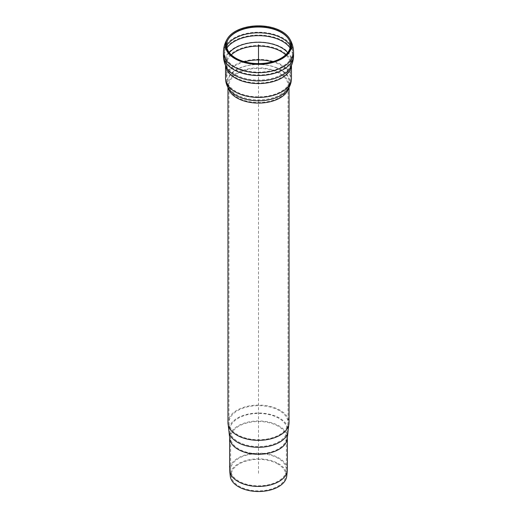 <?xml version="1.0" encoding="UTF-8"?>
<svg xmlns="http://www.w3.org/2000/svg" width="517" height="517" viewBox="0 0 517 517"><rect width="100%" height="100%" fill="white"/><g stroke="black" fill="none" stroke-linecap="round" stroke-linejoin="round"><path stroke-width="0.39" stroke-dasharray="2.58 1.94" d="M278.198 458.359A27.86 16.085 0 0 0 247.837 454.87A27.86 16.085 0 0 0 230.64 469.733A27.86 16.085 0 0 0 230.692 470.728A27.86 16.085 0 0 0 258.5 485.818A27.86 16.085 0 0 0 286.308 470.728A27.86 16.085 0 0 0 286.36 469.733A27.86 16.085 0 0 0 278.198 458.359M277.791 463.975A27.285 15.749 0 0 0 247.281 460.757A27.285 15.749 0 0 0 231.267 476.086A27.285 15.749 0 0 0 239.209 486.251A27.285 15.749 0 0 0 268.155 489.845A27.285 15.749 0 0 0 285.733 476.086A27.285 15.749 0 0 0 277.791 463.975M286.728 476.196A28.286 16.331 0 0 0 258.5 458.857A28.286 16.331 0 0 0 230.272 476.196M287.362 469.766A28.862 16.667 0 0 0 258.5 453.105A28.862 16.667 0 0 0 229.638 469.766M258.5 63.597L258.5 475.188M278.198 426.241A27.86 16.085 0 0 0 247.837 422.751A27.86 16.085 0 0 0 230.64 437.615A27.86 16.085 0 0 0 258.5 453.7A27.86 16.085 0 0 0 286.36 437.615A27.86 16.085 0 0 0 278.198 426.241M278.805 418.292A28.713 16.576 0 0 0 245.795 415.145A28.713 16.576 0 0 0 230.033 432.18A28.713 16.576 0 0 0 258.5 446.591A28.713 16.576 0 0 0 286.967 432.18A28.713 16.576 0 0 0 278.805 418.292M279.387 410.653A29.534 17.048 0 0 0 237.613 410.653A29.534 17.048 0 0 0 228.966 422.712A29.534 17.048 0 0 0 258.5 439.76A29.534 17.048 0 0 0 288.034 422.712A29.534 17.048 0 0 0 279.387 410.653M287.362 437.615A28.862 16.667 0 0 0 258.5 420.948A28.862 16.667 0 0 0 229.638 437.615M287.943 432.406A29.702 17.145 0 0 0 258.5 413.012A29.702 17.145 0 0 0 229.057 432.406M227.965 422.712A30.535 17.63 180 0 1 258.5 405.076A30.535 17.63 180 0 1 289.035 422.706M279.387 97.513A29.534 17.048 0 0 0 288.034 85.454A29.534 17.048 0 0 0 269.803 69.705A29.534 17.048 0 0 0 237.613 73.401A29.534 17.048 0 0 0 228.966 85.454A29.534 17.048 0 0 0 247.197 101.209A29.534 17.048 0 0 0 279.387 97.513M288.738 87.929A30.535 17.63 0 0 0 289.035 85.454A30.535 17.63 0 0 0 258.5 67.824A30.535 17.63 0 0 0 227.965 85.454A30.535 17.63 0 0 0 228.262 87.929M228.23 39.279A32.196 18.586 0 0 0 228.107 39.479A32.196 18.586 0 0 0 235.733 58.757A32.196 18.586 0 0 0 281.267 58.757A32.196 18.586 0 0 0 288.893 39.479A32.196 18.586 0 0 0 288.77 39.279M226.575 45.619A34.051 19.659 0 0 0 224.449 52.456A34.051 19.659 0 0 0 234.421 66.357A34.051 19.659 0 0 0 282.579 66.357A34.051 19.659 0 0 0 292.551 52.456A34.051 19.659 0 0 0 290.425 45.619M226.931 47.939A34.051 19.659 0 0 0 224.449 55.274A34.051 19.659 0 0 0 224.449 55.306A34.051 19.659 0 0 0 234.421 69.207A34.051 19.659 0 0 0 282.579 69.207A34.051 19.659 0 0 0 292.551 55.306A34.051 19.659 0 0 0 292.551 55.274A34.051 19.659 0 0 0 290.069 47.939M229.296 52.624A32.733 18.896 0 0 0 226.995 66.292A32.733 18.896 0 0 0 227.015 66.331A32.733 18.896 0 0 0 281.649 74.519A32.733 18.896 0 0 0 289.985 66.331A32.733 18.896 0 0 0 290.005 66.292A32.733 18.896 0 0 0 287.704 52.624M231.312 54.834A31.957 18.45 0 0 0 226.543 64.535A31.957 18.45 0 0 0 235.901 77.582A31.957 18.45 0 0 0 281.099 77.582A31.957 18.45 0 0 0 290.457 64.535A31.957 18.45 0 0 0 285.688 54.834M244.625 61.769A31.957 18.45 0 0 0 226.543 78.39A31.957 18.45 0 0 0 235.901 91.438A31.957 18.45 0 0 0 281.099 91.438A31.957 18.45 0 0 0 290.457 78.39A31.957 18.45 0 0 0 272.375 61.769M280.175 94.701A30.658 17.701 0 0 0 286.172 89.803A30.658 17.701 0 0 0 258.5 64.489A30.658 17.701 0 0 0 230.828 89.803A30.658 17.701 0 0 0 280.175 94.701M289.035 87.412L289.035 85.454C289.223 86.623 288.525 88.291 286.948 90.443A31.511 18.192 0 0 0 258.5 64.418A31.511 18.192 0 0 0 230.052 90.443C228.475 88.291 227.777 86.623 227.965 85.454L227.965 87.412M291.465 78.39A32.965 19.032 0 0 0 258.5 59.358A32.965 19.032 0 0 0 225.535 78.39M291.407 65.64A32.965 19.032 0 0 0 291.465 64.535A32.965 19.032 0 0 0 258.5 45.502A32.965 19.032 0 0 0 225.535 64.535A32.965 19.032 0 0 0 225.593 65.64M290.903 66.732A33.67 19.439 0 0 0 258.5 42.013A33.67 19.439 0 0 0 226.097 66.732M293.553 55.267A35.059 20.241 0 0 0 258.5 35.066A35.059 20.241 0 0 0 223.447 55.267M293.559 52.456A35.059 20.241 0 0 0 258.5 32.216A35.059 20.241 0 0 0 223.441 52.456M289.753 38.962A33.101 19.11 0 0 0 258.5 26.154A33.101 19.11 0 0 0 227.247 38.962M285.733 476.086L286.308 470.728M231.267 476.086L230.692 470.728M286.36 469.733L286.36 437.615L288.034 422.712L288.034 85.454C288.234 86.339 287.614 87.793 286.172 89.803C288.945 86.481 290.373 82.675 290.457 78.39L290.457 64.535L289.985 66.331M230.64 469.733L230.64 437.615L228.966 422.712L228.966 85.454C228.766 86.339 229.386 87.793 230.828 89.803C228.055 86.481 226.627 82.675 226.543 78.39L226.543 64.535L227.015 66.331M228.352 39.079L228.107 39.479C225.703 43.46 224.488 47.784 224.449 52.456L224.449 55.306M288.648 39.079L288.893 39.479C291.297 43.46 292.512 47.784 292.551 52.456L292.551 55.306M292.551 55.274L290.005 66.292M224.449 55.274L226.995 66.292M291.465 65.51L291.465 64.535L290.884 66.777M225.535 65.51L225.535 64.535L226.116 66.777"/><path stroke-width="0.78" d="M229.69 470.8L230.272 476.196A28.286 16.331 0 0 0 238.499 486.73A28.286 16.331 0 0 0 268.51 490.459A28.286 16.331 0 0 0 286.728 476.196L287.31 470.8A28.862 16.667 0 0 0 287.362 469.766L287.362 437.615A28.862 16.667 0 0 1 278.909 449.396A28.862 16.667 0 0 1 238.091 449.396A28.862 16.667 0 0 1 229.638 437.615L229.638 469.766A28.862 16.667 0 0 0 229.69 470.8A28.862 16.667 0 0 0 238.091 481.553A28.862 16.667 0 0 0 268.717 485.353A28.862 16.667 0 0 0 287.31 470.8M235.92 58.201A31.938 18.438 0 0 0 275.483 60.773A31.938 18.438 0 0 0 288.648 39.079A31.938 18.438 0 0 0 258.5 26.722A31.938 18.438 0 0 0 228.352 39.079A31.938 18.438 0 0 0 235.92 58.201M235.274 58.221A32.849 18.961 0 0 0 275.968 60.877A32.849 18.961 0 0 0 289.507 38.562A32.849 18.961 0 0 0 258.5 25.85A32.849 18.961 0 0 0 227.493 38.562A32.849 18.961 0 0 0 235.274 58.221M258.5 44.811L258.5 63.597M229.638 437.615L229.057 432.406A29.702 17.145 0 0 0 248.955 446.397A29.702 17.145 0 0 0 279.503 442.287A29.702 17.145 0 0 0 287.943 432.406L287.362 437.615M287.943 432.406L289.035 422.712A30.535 17.63 180 0 1 280.091 435.178A30.535 17.63 180 0 1 246.816 438.998A30.535 17.63 180 0 1 227.965 422.712L229.057 432.406M228.262 87.929A30.535 17.63 0 0 0 248.826 102.179A30.535 17.63 0 0 0 280.091 97.92A30.535 17.63 0 0 0 288.738 87.929M288.77 39.279A32.196 18.586 0 0 0 258.5 27.026A32.196 18.586 0 0 0 228.23 39.279M290.425 45.619A34.051 19.659 0 0 0 258.5 32.791A34.051 19.659 0 0 0 226.575 45.619M290.069 47.939A34.051 19.659 0 0 0 258.5 35.647A34.051 19.659 0 0 0 226.931 47.939M287.704 52.624A32.733 18.896 0 0 0 258.5 42.258A32.733 18.896 0 0 0 229.296 52.624M285.688 54.834A31.957 18.45 0 0 0 231.312 54.834M272.375 61.769A31.957 18.45 0 0 0 244.625 61.769M291.465 78.39A32.965 19.032 0 0 1 281.81 91.845A32.965 19.032 0 0 1 235.19 91.845A32.965 19.032 0 0 1 225.535 78.39C225.625 82.92 227.131 86.94 230.052 90.443A31.511 18.192 0 0 0 280.783 95.477A31.511 18.192 0 0 0 286.948 90.443C289.869 86.94 291.375 82.92 291.465 78.39L291.465 65.51M225.593 65.64A32.965 19.032 0 0 0 235.19 77.996A32.965 19.032 0 0 0 281.81 77.996A32.965 19.032 0 0 0 291.407 65.64M293.559 55.306A35.059 20.241 0 0 1 283.29 69.621A35.059 20.241 0 0 1 233.71 69.621A35.059 20.241 0 0 1 223.441 55.306A35.059 20.241 0 0 1 223.447 55.267C223.447 59.3 224.333 63.126 226.097 66.732A33.67 19.439 0 0 0 226.116 66.777A33.67 19.439 0 0 0 282.308 75.198A33.67 19.439 0 0 0 290.884 66.777A33.67 19.439 0 0 0 290.903 66.732C292.667 63.126 293.553 59.3 293.553 55.267A35.059 20.241 0 0 1 293.559 55.306L293.559 52.456C293.52 47.596 292.247 43.098 289.753 38.962A33.101 19.11 0 0 1 281.907 58.776A33.101 19.11 0 0 1 235.093 58.776A33.101 19.11 0 0 1 227.247 38.962C224.753 43.098 223.48 47.596 223.441 52.456A35.059 20.241 0 0 0 233.71 66.764A35.059 20.241 0 0 0 283.29 66.764A35.059 20.241 0 0 0 293.559 52.456M227.965 87.412L227.965 422.712M289.035 87.412L289.035 422.712M225.535 78.39L225.535 65.51M223.441 55.306L223.441 52.456M227.493 38.562L227.247 38.962M289.507 38.562L289.753 38.962"/></g></svg>
